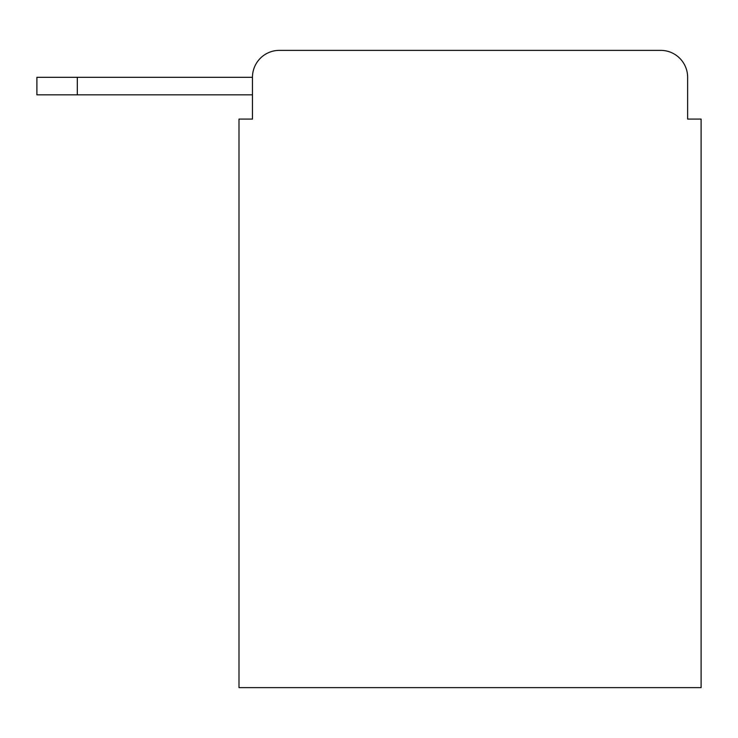 <?xml version="1.0" encoding="UTF-8"?>
<svg xmlns="http://www.w3.org/2000/svg" width="738" height="738" viewBox="0 0 738 738"><rect width="100%" height="100%" fill="white"/><g stroke="black" fill="none" stroke-linecap="round" stroke-linejoin="round"><path stroke-width="1.11" d="M252.461 119.086L238.992 119.086L238.992 687.631L701.1 687.631L701.1 119.086L687.631 119.086L687.631 77.315A26.946 26.946 0 0 0 660.685 50.368L279.407 50.368A26.946 26.946 0 0 0 252.461 77.315L252.461 119.086L252.461 94.833L36.9 94.833L36.9 77.315L117.739 77.315M279.407 50.368L660.685 50.368M687.631 119.086L687.631 77.315M77.315 94.833L77.315 77.315L252.461 77.315"/></g></svg>
